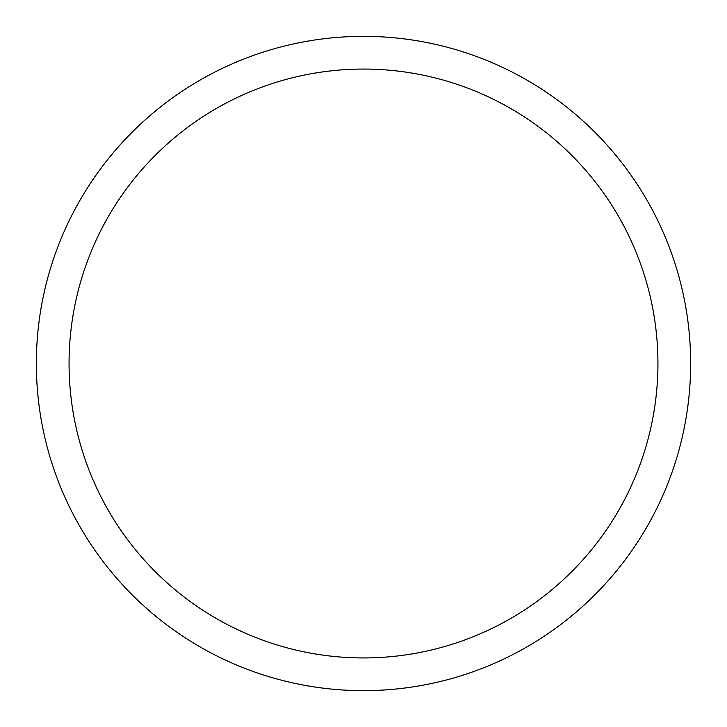 <?xml version="1.0" encoding="UTF-8"?>
<svg xmlns="http://www.w3.org/2000/svg" width="727" height="727" viewBox="0 0 727 727"><rect width="100%" height="100%" fill="white"/><g stroke="black" fill="none" stroke-linecap="round" stroke-linejoin="round"><path stroke-width="1.09" d="M363.5 36.35A327.15 327.15 0 0 1 690.65 363.5A327.15 327.15 0 0 1 363.5 690.65A327.15 327.15 0 0 1 36.35 363.5A327.15 327.15 0 0 1 363.5 36.35M363.5 69.065A294.435 294.435 0 0 1 657.935 363.5A294.435 294.435 0 0 1 363.5 657.935A294.435 294.435 0 0 1 69.065 363.5A294.435 294.435 0 0 1 363.5 69.065"/></g></svg>
